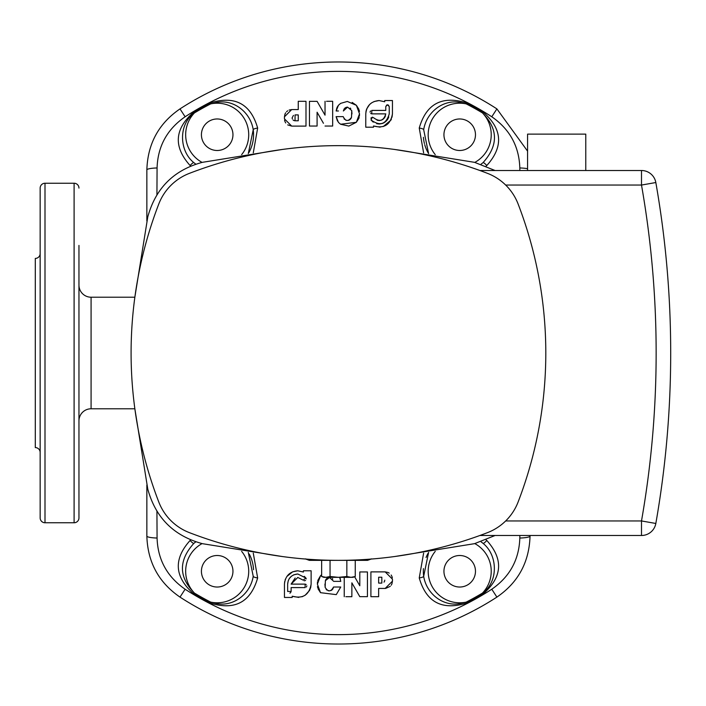 <?xml version="1.0" encoding="UTF-8"?>
<svg xmlns="http://www.w3.org/2000/svg" width="706" height="706" viewBox="0 0 706 706"><rect width="100%" height="100%" fill="white"/><g stroke="black" fill="none" stroke-linecap="round" stroke-linejoin="round"><path stroke-width="1.06" d="M40.154 253.569A4.854 4.854 0 0 1 35.3 258.414L35.3 447.586A4.854 4.854 0 0 1 40.154 452.431M44.999 183.233A4.854 4.854 0 0 0 40.154 188.087L40.154 517.913A4.854 4.854 0 0 0 44.999 522.767L74.104 522.767L74.104 183.233L44.999 183.233L44.999 522.767M78.957 245.432L78.957 517.913A4.854 4.854 0 0 1 74.104 522.767M78.957 188.087A4.854 4.854 0 0 0 74.104 183.233M326.56 101.293L332.658 101.293L332.658 126.047L325.034 126.047L332.658 126.047M323.445 123.285L317.091 112.228L317.082 126.047L309.457 126.047L317.082 126.047M325.034 115.157L317.091 101.337L325.034 115.157L325.034 101.293M284.977 114.116L284.447 116.825L291.702 109.571L289.089 110.057M287.677 124.883L291.702 126.109L305.989 126.109L291.702 126.109L284.447 118.855L284.447 116.825M284.58 120.214L284.809 121.105M284.995 121.609L285.727 122.968M287.669 110.798L286.548 111.724M285.683 112.783L284.995 114.081M338.448 122.42L340.583 124.247L338.448 122.42L336.109 116.631L337.459 121.053M336.815 107.965L336.153 110.983L338.448 105.256L337.15 107.206M519.837 170.508L519.819 167.966C519.139 146.336 509.785 129.269 491.782 116.772A281.623 281.623 0 0 0 185.122 116.772C167.119 129.26 157.765 146.327 157.076 167.966L156.926 194.759M190.735 166.051L190.117 165.548C173.208 146.742 174.453 128.88 193.859 111.989A281.059 281.059 0 0 1 210.203 102.908C234.816 95.363 250.63 103.729 257.655 128.033L253.277 152.867M423.618 152.867L419.24 128.033C426.274 103.729 442.097 95.354 466.701 102.908A281.059 281.059 0 0 1 483.036 111.989C502.451 128.898 503.696 146.751 486.778 165.548L486.16 166.051M347.317 101.443L340.636 103.367L347.317 101.443L356.389 105.318L352.17 102.414M359.442 111.513L359.204 110.304M358.904 109.315L356.389 105.318L359.513 113.842L356.345 122.297L358.842 118.396M358.851 118.379L359.16 117.408M359.416 116.155L359.513 113.842M348.843 126.074L356.345 122.297L340.583 124.247L348.826 126.074M392.015 117.231L392.439 113.878C390.506 124.75 384.196 128.783 373.509 125.977L380.093 127.168M383.287 126.533L390.842 120.205L391.442 118.943M365.77 127.204L373.509 127.204L365.77 127.204L365.779 113.869C366.564 105.768 371.012 101.329 379.104 100.543L373.951 101.576M371.674 102.802L369.626 104.497M369.582 104.55L366.767 108.812M366.749 108.874L366.379 109.915M366.352 109.986L366.043 111.213M366.026 111.319L365.779 113.869M78.957 420.908A12.126 12.126 0 0 1 91.083 408.783L134.864 408.783M78.957 285.092A12.126 12.126 0 0 0 91.083 297.217L134.864 297.217M281.668 638.427L272.993 636.565M248.291 153.599L253.225 129.727C250.515 112.36 234.021 99.369 217.192 102.326L210.697 103.879L210.203 102.908M486.778 165.548A4.854 1.068 50.2 0 0 482.992 162.68A36.377 36.377 0 0 1 481.086 164.163L482.992 162.68C498.454 145.56 498.286 128.969 482.472 112.925L483.036 111.989M217.192 118.97A15.761 15.761 0 0 0 201.422 134.731A15.761 15.761 0 0 0 217.192 150.493A15.761 15.761 0 0 0 232.954 134.731A15.761 15.761 0 0 0 217.192 118.97M459.712 555.507A15.761 15.761 0 0 0 443.942 571.269A15.761 15.761 0 0 0 459.712 587.03A15.761 15.761 0 0 0 475.473 571.269A15.761 15.761 0 0 0 459.712 555.507M217.192 555.507A15.761 15.761 0 0 0 201.422 571.269A15.761 15.761 0 0 0 217.192 587.03A15.761 15.761 0 0 0 232.954 571.269A15.761 15.761 0 0 0 217.192 555.507M459.712 118.97A15.761 15.761 0 0 0 443.942 134.731A15.761 15.761 0 0 0 459.712 150.493A15.761 15.761 0 0 0 475.473 134.731A15.761 15.761 0 0 0 459.712 118.97M146.857 220.969L146.857 169.917C147.651 143.83 158.7 123.488 180.004 108.892A291.022 291.022 0 0 1 496.892 108.892L527.576 151.137M428.604 552.401L423.679 576.272C426.389 593.64 442.874 606.63 459.712 603.674L466.198 602.121L466.701 603.092C442.08 610.637 426.265 602.271 419.24 577.967L423.618 553.133M419.24 577.967A4.854 1.068 172.1 0 0 423.679 576.272A36.377 36.377 0 0 1 423.432 568.604M426.045 557.493A36.377 36.377 0 0 1 428.251 553.001M190.117 540.452A4.854 1.068 -129.8 0 0 193.903 543.32A36.377 36.377 0 0 1 195.809 541.837L193.903 543.32C178.441 560.44 178.618 577.031 194.424 593.075L193.859 594.011C174.444 577.102 173.199 559.249 190.117 540.452L190.735 539.949M249.262 554.095A36.377 36.377 0 0 1 253.533 569.707M202.066 543.602A31.532 31.532 0 0 0 194.424 593.075A279.964 279.964 0 0 0 210.697 602.121L217.192 603.674C234.03 606.63 250.515 593.631 253.225 576.272L248.291 552.401M253.225 129.727A36.377 36.377 0 0 1 248.839 152.672A36.377 36.377 0 0 0 253.225 129.727A4.854 1.068 -7.9 0 1 257.655 128.033M474.829 162.398A31.532 31.532 0 0 0 482.472 112.925A279.964 279.964 0 0 0 466.198 103.879L459.712 102.326C442.865 99.369 426.38 112.369 423.679 129.727L428.604 153.599A36.377 36.377 0 0 1 424.712 144.651M424.403 143.521A36.377 36.377 0 0 1 423.423 137.308M78.957 289.081L78.957 314.196M284.703 581.541L284.456 584.127C285.286 575.946 289.734 571.507 297.791 570.792L292.637 571.825L286.812 576.546M285.453 579.07L285.127 579.953M288.233 580.747L287.651 584.127C288.207 578.02 291.578 574.64 297.791 573.987L305.892 578.038L303.121 580.12L297.791 577.455L291.119 584.127L295.179 577.985M305.892 578.038L304.286 576.352M332.305 578.567L332.791 579.079M339.657 577.332L340.795 581.365L333.7 581.365L329.49 577.49L325.387 580.685L325.925 579.449M317.479 581.806L317.391 584.153L320.559 575.699L321.645 574.684M388.671 105.256L387.506 104.806L389.244 106.544L389.244 113.878C386.138 124.441 380.057 126.471 371.003 119.958L372.389 117.187L373.774 117.876L372.389 117.187L370.835 118.149M336.109 116.631L343.204 116.631C345.596 121.441 348.358 121.67 351.509 117.311L351.738 110.586L347.581 107.109L343.372 110.983L344.184 108.821M338.448 110.983L336.153 110.983M350.247 108.053L350.75 108.547M295.055 114.91L298.259 114.91L298.259 120.77L295.055 120.77L295.055 114.91M305.813 559.064L309.343 560.352L367.552 560.352L371.082 559.064M293.44 115.396L292.125 117.858M292.125 117.911L292.346 118.961M293.105 120.029L293.925 120.549M293.996 120.576L295.055 120.77M291.702 109.571L298.259 109.571L298.259 101.302L305.989 101.311L305.989 126.109M344.766 108.186L346.055 107.391M346.267 107.312L347.581 107.109M338.448 105.256L340.636 103.367M370.509 110.957L370.041 112.13M370.668 113.472L371.771 113.869L371.78 110.41L385.776 110.41L385.776 106.544L387.506 104.806L386.835 104.938M386.817 104.956L385.776 106.544M379.104 100.543L384.708 101.77L384.708 100.543L392.448 100.543L392.439 113.878M325.943 579.423L326.357 578.885M326.931 578.346L328.113 577.72M328.316 577.658L329.49 577.49M297.791 573.987L293.864 574.781M293.811 574.799L291.357 576.299M291.296 576.343L289.336 578.532M289.301 578.585L288.419 580.279M297.791 570.792L303.395 572.028L297.791 570.792M195.809 164.163A36.377 36.377 0 0 1 193.903 162.68L195.809 164.163M241.637 154.64A31.532 31.532 0 0 0 210.697 103.879A279.964 279.964 0 0 0 194.424 112.925C178.494 123.885 178.839 150.713 193.903 162.68A4.854 1.068 -50.2 0 0 190.117 165.548M481.086 541.837A36.377 36.377 0 0 1 482.992 543.32L481.086 541.837M435.258 551.36A31.532 31.532 0 0 0 466.198 602.121A279.964 279.964 0 0 0 482.472 593.075C498.401 582.115 498.065 555.287 482.992 543.32A4.854 1.068 129.8 0 0 486.778 540.452C503.696 559.258 502.443 577.12 483.036 594.011A281.059 281.059 0 0 1 466.701 603.092M395.236 638.427L397.928 637.88M398.149 637.836L399.631 637.518M400.831 637.253L403.929 636.565M351.509 117.311L350.917 118.643M350.873 118.696L350.467 119.199M349.823 119.755L348.543 120.355M347.052 120.497L345.675 120.135M344.466 119.314L344.06 118.855M351.738 110.586L351.976 113.957M78.957 517.913L78.957 460.568M403.929 69.435L395.236 67.573M281.668 67.573L278.976 68.12M278.764 68.164L277.273 68.482M275.993 68.756L272.966 69.435M253.277 553.133L257.655 577.967C250.621 602.271 234.798 610.646 210.203 603.092A281.059 281.059 0 0 1 193.859 594.011M156.926 511.241L157.076 538.034C157.765 559.664 167.11 576.731 185.122 589.228A281.623 281.623 0 0 0 491.782 589.228C509.785 576.74 519.131 559.673 519.819 538.034L519.837 535.492M486.16 539.949L486.778 540.452M351.87 582.838L359.804 596.658L351.87 582.838L351.862 596.702L345.825 596.702M367.438 571.957L359.813 571.948L367.438 571.957L367.438 596.658L359.804 596.658M385.661 588.407L390.294 586.333M391.212 585.212L391.909 583.915M391.918 583.88L392.448 581.17L385.194 588.425L378.637 588.425L378.637 596.694L370.906 596.694L370.906 571.886L385.194 571.886L370.906 571.886M392.315 577.782L392.077 576.855M391.901 576.387L391.168 575.028M389.218 573.113L388.009 572.46M388 572.451L385.194 571.886L392.448 579.149L392.448 581.17M325.387 580.685L325.157 587.41L324.919 584.038M318.018 588.751L320.506 592.678L336.259 594.628L340.742 587.021L333.523 587.013L332.773 589.095M332.208 589.748L330.99 590.543M329.296 590.887L328.052 590.693M326.737 590.004L326.181 589.492M317.471 586.562L317.691 587.701M320.559 575.699L317.735 580.588M340.38 579.044L339.983 577.993M311.125 570.792L303.395 570.792L311.125 570.792L311.125 584.127C309.219 594.964 302.909 598.997 292.187 596.226L298.762 597.426M301.991 596.782L305.089 595.282M305.16 595.237L309.528 590.454M309.563 590.375L310.702 587.445M310.719 587.374L311.125 584.127M530.038 535.492L530.038 536.083C529.244 562.17 518.195 582.512 496.892 597.108A291.022 291.022 0 0 1 180.004 597.108C158.7 582.512 147.651 562.161 146.857 536.083L146.857 485.031M530.038 536.083A12.126 1.977 180 0 1 519.819 538.034M146.857 536.083A12.126 1.977 0 0 0 157.076 538.034M519.819 167.966A12.126 1.977 0 0 1 527.576 168.725M157.076 167.966A12.126 1.977 180 0 0 146.857 169.917M419.24 128.033A4.854 1.068 7.9 0 1 423.679 129.727M435.258 154.64A31.532 31.532 0 0 1 466.198 103.879L466.701 102.908M202.066 162.398A31.532 31.532 0 0 1 194.424 112.925L193.859 111.989M474.829 543.602A31.532 31.532 0 0 1 482.472 593.075L483.036 594.011M257.655 577.967A4.854 1.068 -172.1 0 1 253.225 576.272M241.637 551.36A31.532 31.532 0 0 1 210.697 602.121L210.203 603.092M292.187 596.226L292.187 597.461L284.456 597.452L284.456 584.127M303.395 572.028L303.395 570.792M290.51 592.775L291.119 591.46L287.651 591.46L287.651 584.127M289.848 593.128L290.378 592.881M291.119 587.586L305.124 587.595L291.119 587.586L291.119 591.46M306.236 584.533L305.124 584.127L305.124 587.595M306.386 587.039L306.854 585.865M291.119 584.127L305.124 584.127M304.162 580.782L305.566 580.456M306.227 578.894L306.086 578.364M325.157 587.41C328.175 592.052 330.964 591.919 333.523 587.013L340.742 587.021L336.259 594.628L320.506 592.678L317.391 584.153M381.84 577.226L381.84 583.094L378.637 583.094L378.645 577.226L381.84 577.226M384.002 582.141L384.558 581.259M384.594 581.179L384.779 580.147M354.615 576.74L359.813 585.768L359.813 571.948M344.237 596.702L344.237 577.332M373.509 125.977L373.509 127.204M385.776 110.41L371.771 110.41M373.774 117.876C379.722 122.164 383.72 120.832 385.776 113.878L371.771 113.869M385.458 115.899L384.576 117.681M384.549 117.725L383.181 119.155M383.111 119.199L382.237 119.755M382.184 119.791L381.39 120.135M381.284 120.179L379.466 120.532M379.219 120.541L377.075 120.223M371.003 119.958L373.271 122.156M376.677 123.709L379.281 124.009M379.501 124L382.414 123.453M382.537 123.409L383.808 122.853M383.879 122.818L385.67 121.591M386.27 121.044L387.373 119.729M387.435 119.649L387.744 119.173M387.859 118.987L388.768 116.949M309.457 126.047L309.457 101.337L317.091 101.337M305.336 558.887L313.243 560.352L317.832 559.84M359.072 559.84L363.652 560.352L371.559 558.887M321.645 560.352L321.645 576.511L323.895 577.332L325.845 577.332L321.645 576.511L325.845 577.332L330.046 576.511L338.448 577.332L346.849 576.511L351.05 577.332L355.25 576.511L355.25 560.352M325.845 577.332L353 577.332L355.25 576.511L352.726 577.19M346.849 576.511L346.849 560.352M330.046 576.511L330.046 560.352M495.082 170.508L474.547 162.336L394.583 149.46M282.321 149.46L202.348 162.336C173.791 170.075 155.602 188.264 147.783 216.901L134.908 296.864M134.908 409.136L147.783 489.099C155.523 517.657 173.711 535.845 202.348 543.664L282.321 556.54M394.583 556.54L474.547 543.664L495.082 535.492M527.576 170.508L527.576 134.122L585.777 134.122L585.777 170.508M338.448 560.352A414.704 414.704 0 0 1 189.42 532.651A53.356 53.356 0 0 1 158.797 502.037A414.704 414.704 0 0 1 158.797 203.963A53.356 53.356 0 0 1 189.42 173.349A414.704 414.704 0 0 1 487.484 173.349A53.356 53.356 0 0 1 518.098 203.963A414.704 414.704 0 0 1 518.098 502.037A53.356 53.356 0 0 1 487.484 532.651A414.704 414.704 0 0 1 338.448 560.352M505.672 520.949L641.498 520.949L641.498 535.492L479.868 535.492M479.868 170.508L641.498 170.508A14.552 14.552 0 0 1 655.83 182.536A984.632 984.632 0 0 1 655.83 523.464A14.552 14.552 0 0 1 641.498 535.492A14.552 14.552 0 0 0 655.83 523.464L641.498 520.949A970.079 970.079 0 0 0 641.498 185.051L655.83 182.536A984.632 984.632 0 0 1 655.83 523.464M91.083 297.217L91.083 408.783M491.782 589.228L496.892 597.108A291.022 291.022 0 0 1 180.004 597.108L185.122 589.228M482.992 162.68A36.377 36.377 0 0 1 481.086 164.163M185.122 116.772L180.004 108.892M491.782 116.772L496.892 108.892M641.498 170.508L641.498 185.051L505.672 185.051"/></g></svg>
